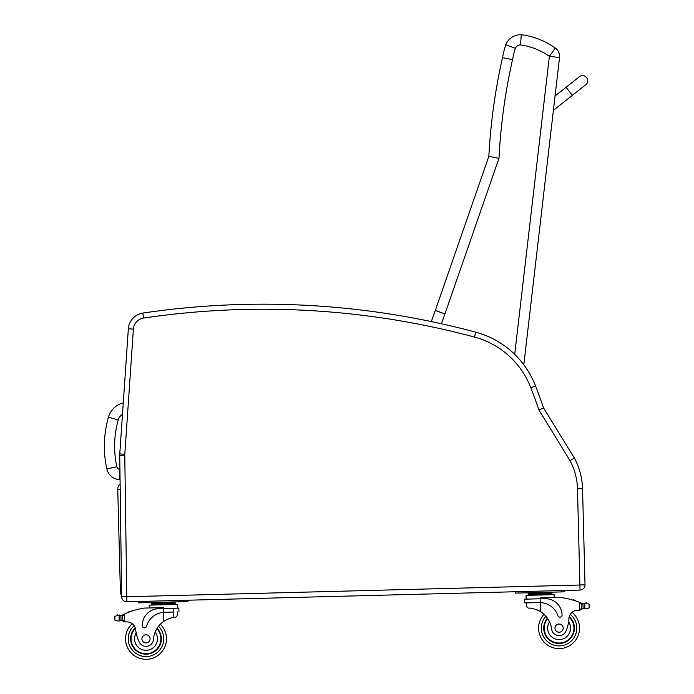 <?xml version="1.0" encoding="UTF-8"?>
<svg xmlns="http://www.w3.org/2000/svg" width="694" height="694" viewBox="0 0 694 694"><rect width="100%" height="100%" fill="white"/><g stroke="black" fill="none" stroke-linecap="round" stroke-linejoin="round"><path stroke-width="1.04" d="M553.326 110.962L555.191 94.887M566.044 87.297L579.412 76.713A5.118 5.118 0 0 1 586.604 77.546A5.118 5.118 0 0 1 585.762 84.729L553.673 110.138L572.394 95.321L566.044 87.297L555.339 95.763M586.604 77.546A5.118 5.118 0 0 1 585.762 84.729L572.394 95.321M441.427 323.76A356.456 356.456 0 0 1 444.941 313.914L498.986 158.327A580.427 580.427 0 0 1 512.528 59.701L502.508 57.619A590.663 590.663 0 0 0 488.845 156.341L435.312 310.444A366.684 366.684 0 0 0 431.356 321.582A820.369 820.369 0 0 0 142.86 313.072A17.055 17.055 0 0 0 128.347 328.783L119.767 453.902A17.055 17.055 0 0 0 119.732 455.299L121.65 596.745A5.118 5.118 0 0 0 126.898 601.793L580.037 590.074L579.906 585.033L580.037 590.074A5.118 5.118 0 0 0 585.016 584.825L582.535 488.732A68.22 68.22 0 0 0 574.389 458.127L543.558 407.881A685.195 685.195 0 0 0 535.534 385.951A88.685 88.685 0 0 0 523.814 364.74L559.538 57.55L549.37 56.361L514.714 354.356M559.538 57.55A10.237 10.237 0 0 0 555.287 48.016A10.237 10.237 0 0 1 559.538 57.55M512.484 59.693L512.528 59.701A107.379 107.379 0 0 1 515.33 48.328A6.046 6.046 0 0 1 520.552 44.928L521.272 34.7A75.793 75.793 0 0 1 555.287 48.016L549.37 56.361A65.566 65.566 0 0 0 520.552 44.928L521.272 34.7A16.283 16.283 0 0 0 505.726 44.754A117.607 117.607 0 0 0 502.508 57.619A590.663 590.663 0 0 0 488.845 156.341L435.312 310.444L444.941 313.914M498.986 158.327L488.845 156.341M515.33 48.328L505.726 44.754L515.33 48.328M502.508 57.619A117.607 117.607 0 0 1 505.726 44.754M431.356 321.582A366.684 366.684 0 0 1 435.312 310.444M123.263 402.893A20.577 20.577 0 0 0 108.429 417.172L118.266 419.991A10.341 10.341 0 0 1 122.482 414.249M108.429 417.172A106.113 106.035 -175.8 0 0 106.841 468.936A13.602 13.602 0 0 0 119.151 479.589L119.888 469.378A3.366 3.366 0 0 1 116.835 466.741A95.876 95.798 -175.8 0 1 118.266 419.991M119.151 479.589L120.062 479.649M121.58 591.696L120.4 591.722A6.819 6.819 0 0 0 121.632 595.461M120.192 489.365L117.754 489.426L120.4 591.722M117.754 489.426A6.819 6.819 0 0 1 120.123 484.082A6.819 6.819 0 0 0 117.754 489.426M128.381 402.086L133.387 329.121L128.347 328.783A17.055 17.055 0 0 1 142.86 313.072A17.055 17.055 0 0 0 128.347 328.783A17.055 17.055 0 0 1 142.86 313.072A820.369 820.369 0 0 1 475.746 332.174A820.369 820.369 0 0 0 142.86 313.072A820.369 820.369 0 0 1 475.746 332.174A88.685 88.685 0 0 1 535.534 385.951A685.195 685.195 0 0 1 543.558 407.881A685.195 685.195 0 0 0 535.534 385.951A685.195 685.195 0 0 1 543.558 407.881L538.969 410.05L570.008 460.651A63.171 63.171 0 0 1 577.486 488.862L579.906 585.033L126.768 596.745L124.773 455.229A12.006 12.006 0 0 1 124.807 454.249L133.387 329.121A12.006 12.006 0 0 1 143.597 318.069A815.32 815.32 0 0 1 474.436 337.05A83.644 83.644 0 0 1 530.823 387.773A680.146 680.146 0 0 1 538.969 410.05M577.486 488.862L582.535 488.732A68.22 68.22 0 0 0 574.389 458.127L570.008 460.651M524.699 599.174L524.794 602.939L540.262 602.574A19.337 19.337 0 0 1 557.898 615.699A2.143 2.143 0 0 0 562.071 614.962A16.743 16.743 0 0 0 544.894 598.653L524.699 599.174L524.794 602.939L526.226 602.904L526.312 606.14L528.169 608.126C531.257 607.831 535.369 609.02 540.496 611.666A23.778 23.778 0 0 1 551.617 629.05A7.521 7.521 0 0 0 566.183 630.603A37.606 37.606 0 0 0 568.924 618.528A8.77 8.77 0 0 1 576.94 610.286A48.346 48.346 0 0 1 579.646 610.139L581.312 608.482L581.216 604.864A65.002 65.002 0 0 1 581.268 604.89A65.002 65.002 -1.5 0 0 581.216 604.864M535.473 609.323L536.193 609.575M537.173 609.957L538.275 610.451M539.255 610.954L540.496 611.666A23.778 23.778 178.5 0 1 544.001 614.311A20.464 20.464 0 0 0 568.082 646.53A20.464 20.464 0 0 0 572.038 612.316A8.77 8.77 178.5 0 1 576.94 610.286A48.346 48.346 178.5 0 1 579.646 610.139A48.346 48.346 0 0 0 576.94 610.286A8.77 8.77 -1.5 0 0 572.038 612.316M585.797 603.121A0.529 0.529 -1.5 0 0 585.814 603.207L585.823 603.207A2.689 2.689 0 0 1 586.855 602.991L586.855 602.991A0.529 0.529 0 0 0 586.222 602.574A0.529 0.529 0 0 0 585.814 603.207L582.951 603.606A5.743 5.743 0 0 1 581.303 603.164A72.523 72.523 0 0 0 580.21 602.696L579.447 602.375A72.523 72.523 0 0 0 559.164 597.361L540.14 597.846L540.262 602.574L539.082 602.574M580.21 602.696L581.199 604.136L581.312 608.482A1.614 1.614 0 0 1 579.742 610.13A1.614 1.614 -1.5 0 0 581.312 608.482M586.855 602.991A2.689 2.689 -1.5 0 0 585.84 603.199L589.05 604.101L589.562 605.61L589.145 607.892L585.988 608.959L584.895 608.69L585.988 608.959M583.706 603.65A5.743 5.743 0 0 0 584.764 603.528A0.529 0.529 0 0 0 584.183 603.112A0.529 0.529 0 0 0 583.706 603.65L582.951 603.606L583.081 608.699L584.895 608.69L583.081 608.699A5.743 5.743 0 0 0 582.075 608.968A0.529 0.529 0 0 1 581.364 608.482A0.529 0.529 -1.5 0 0 582.075 608.968A5.743 5.743 -1.5 0 1 583.081 608.699M528.125 593.275L551.904 592.659L551.93 593.682L528.151 594.298L528.125 593.275L528.151 594.298M545.961 592.815L545.987 593.838M534.068 593.118L534.094 594.142M551.964 594.706L551.938 593.682M571.769 599.737A0.529 0.529 0 0 0 570.772 599.46M573.834 600.353A0.529 0.529 0 0 0 572.836 600.05M575.89 601.03A0.529 0.529 0 0 0 574.892 600.692M581.936 603.398A0.529 0.529 0 0 0 581.242 603.919L581.268 604.89M526.035 595.374L526.13 599.139L526.035 595.374L554.107 594.654L554.176 597.491M532.22 593.17L530.875 592.711L515.278 593.118L515.243 591.748L515.278 593.118L564.725 591.835L564.69 590.473L561.281 590.559L561.316 591.921L564.725 591.835M515.243 591.748L518.652 591.661L518.687 593.023M547.419 618.172A15.346 15.346 0 0 0 565.567 642.063A15.346 15.346 0 0 0 569.236 616.645M568.924 618.528L568.594 621.772A11.46 11.46 0 0 1 562.556 639.07A11.46 11.46 0 0 1 549.535 621.807L547.861 618.822M569.106 617.174A14.869 14.869 0 0 1 565.254 641.681A14.869 14.869 0 0 1 547.696 618.58M563.172 628.044A4.095 4.095 0 0 0 556.944 624.661A4.095 4.095 0 0 0 557.126 631.748A4.095 4.095 0 0 0 563.172 628.044M173.673 612.021L163.463 612.325A19.337 19.337 -1.5 0 0 146.529 626.335A2.143 2.143 -1.5 0 1 142.331 625.815A16.743 16.743 -1.5 0 1 158.631 608.647L178.835 608.118L178.931 611.882M153.174 609.705A16.743 16.743 0 0 0 148.776 612.169M122.508 615.023A5.743 5.743 178.5 0 1 121.892 615.292A5.743 5.743 0 0 0 122.508 615.023A72.523 72.523 178.5 0 1 123.575 614.502A72.523 72.523 178.5 0 1 124.321 614.138L122.665 615.986L122.777 620.341A1.614 1.614 178.5 0 0 124.426 621.911A1.614 1.614 0 0 1 122.777 620.341L122.682 616.723A65.002 65.002 0 0 0 122.63 616.749A65.002 65.002 178.5 0 1 122.682 616.723M114.822 616.367L114.918 620.158L118.136 621.061L121.016 620.653A5.743 5.743 0 0 1 122.031 620.861A5.743 5.743 178.5 0 0 121.016 620.653L118.136 621.061L114.918 620.158L114.406 618.649L114.822 616.367L117.989 615.3L119.073 615.569L117.989 615.3A2.689 2.689 0 0 0 116.956 615.144A0.529 0.529 178.5 0 1 117.564 614.684A0.529 0.529 178.5 0 1 118.006 615.309M122.777 620.341L124.521 621.902A48.346 48.346 0 0 1 127.236 621.919A8.77 8.77 0 0 1 132.233 623.689A8.77 8.77 0 0 0 127.236 621.919A8.77 8.77 178.5 0 1 132.233 623.689A20.464 20.464 0 0 0 137.959 657.652A20.464 20.464 0 0 0 166.456 638.307A20.464 20.464 0 0 1 137.959 657.652A20.464 20.464 0 0 1 132.233 623.689A20.464 20.464 178.5 0 0 137.959 657.652A20.464 20.464 178.5 0 0 166.456 638.307A20.464 20.464 0 0 0 160.331 624.227A20.464 20.464 0 0 1 166.456 638.307A20.464 20.464 178.5 0 0 160.331 624.227M122.031 620.861A0.529 0.529 178.5 0 0 122.725 620.341L122.604 615.778A0.529 0.529 178.5 0 0 121.892 615.292A5.743 5.743 178.5 0 1 120.886 615.552L120.131 615.63A5.743 5.743 178.5 0 1 119.073 615.569A0.529 0.529 178.5 0 1 120.131 615.63M119.594 615.63A5.743 5.743 0 0 1 119.073 615.569L119.203 620.731M169.163 602.557L151.327 603.017L151.353 604.04L175.131 603.424L175.105 602.401L169.163 602.557L169.189 603.58M151.344 604.04L151.327 603.017M156.523 607.771L149.305 607.953L149.227 605.116L177.3 604.396L177.404 608.161L167.358 608.421M169.301 602.548L169.596 602.054L187.927 601.577L187.892 600.215L184.474 600.301L184.517 601.672L187.927 601.577L182.383 601.724M144.022 602.713L156.801 602.383L157.122 602.869M141.888 602.774L138.479 602.86L138.444 601.49L141.854 601.403L141.888 602.774L186.434 601.62M589.562 605.61L589.579 606.365M585.831 603.199L584.764 603.528L584.895 608.69M579.447 602.375L579.646 610.139A48.346 48.346 -1.5 0 0 576.94 610.286M548.72 592.294L547.809 592.763L549.128 592.242L563.233 591.878M520.821 592.971L523.163 592.91M556.84 592.043L559.182 591.982M122.665 615.986A1.614 1.614 178.5 0 1 123.575 614.502L124.321 614.138L124.521 621.902A48.346 48.346 178.5 0 1 127.236 621.919A8.77 8.77 178.5 0 1 135.668 629.727A37.606 37.606 178.5 0 0 139.026 641.655A7.521 7.521 178.5 0 0 153.495 639.348A23.778 23.778 178.5 0 1 163.697 621.408C168.685 618.501 172.728 617.105 175.834 617.235L177.577 615.153L177.499 611.926L177.577 615.153M164.643 612.255L163.463 612.325L163.697 621.408L164.903 620.636M165.857 620.08L166.933 619.534M167.887 619.1L168.599 618.814M124.321 614.138A72.523 72.523 178.5 0 1 144.317 608.083L163.342 607.597L163.463 612.325M157.286 608.733L163.368 608.577M173.578 608.308L173.821 617.434M121.016 620.653L120.886 615.552L119.073 615.569M157.269 602.86L157.295 603.884M131.851 611.11A0.529 0.529 178.5 0 1 132.832 610.789M129.821 611.83A0.529 0.529 178.5 0 1 130.802 611.475M127.8 612.62A0.529 0.529 178.5 0 1 128.78 612.229M116.956 615.144A2.689 2.689 178.5 0 1 117.989 615.3M124.521 621.902A48.346 48.346 178.5 0 1 127.236 621.919M114.389 617.894L114.406 618.649M138.479 602.86L138.444 601.49M163.203 602.219L154.077 602.453L163.203 602.219M157.122 628.261A15.346 15.346 178.5 0 1 140.231 653.063A15.346 15.346 178.5 0 1 135.252 627.87M135.668 629.727L135.668 629.727A37.606 37.606 -1.5 0 0 136.163 632.945L136.163 632.945A11.46 11.46 178.5 0 0 149.731 649.671A11.46 11.46 178.5 0 0 155.196 632L156.714 628.938M139.026 641.655A37.606 37.606 178.5 0 1 136.163 632.945M156.861 628.677A14.869 14.869 178.5 0 1 151.63 652.594A14.869 14.869 178.5 0 1 135.408 628.382M141.906 638.94A4.095 4.095 -1.5 0 0 148.134 642.323A4.095 4.095 -1.5 0 0 147.952 635.236A4.095 4.095 -1.5 0 0 141.906 638.94M106.841 468.936L116.835 466.741M585.016 584.825L579.967 584.955M535.534 385.951L530.823 387.773M475.746 332.174L474.436 337.05M142.86 313.072L143.597 318.069M119.767 453.902L124.807 454.249M119.732 455.299L124.773 455.229M121.65 596.745L126.698 596.675M126.898 601.793L126.768 596.745M589.05 604.101L589.145 607.892M540.262 602.574L540.496 611.666M542.161 622.83A17.74 17.74 -1.5 0 0 541.346 628.608A17.74 17.74 0 0 1 545.918 616.263A17.74 17.74 0 0 0 566.92 644.067A17.74 17.74 0 0 0 570.251 614.372A17.74 17.74 0 0 1 566.92 644.067A17.74 17.74 0 0 1 541.346 628.608A17.74 17.74 -1.5 0 0 558.071 645.862A17.74 17.74 -1.5 0 0 576.645 630.62M158.527 626.274A17.74 17.74 178.5 0 1 163.723 638.376A17.74 17.74 178.5 0 0 158.527 626.274A17.74 17.74 0 0 1 138.991 655.127A17.74 17.74 0 0 1 134.124 625.65A17.74 17.74 178.5 0 0 138.991 655.127A17.74 17.74 178.5 0 0 163.723 638.376A17.74 17.74 178.5 0 1 138.991 655.127A17.74 17.74 178.5 0 1 134.124 625.65M154.779 602.557L155.421 602.913M172.329 601.984L171.01 602.505M526.226 602.904L526.312 606.14M531.786 592.902L531.292 592.745M175.157 604.448L175.131 603.424M149.227 605.116L149.305 607.953"/></g></svg>
